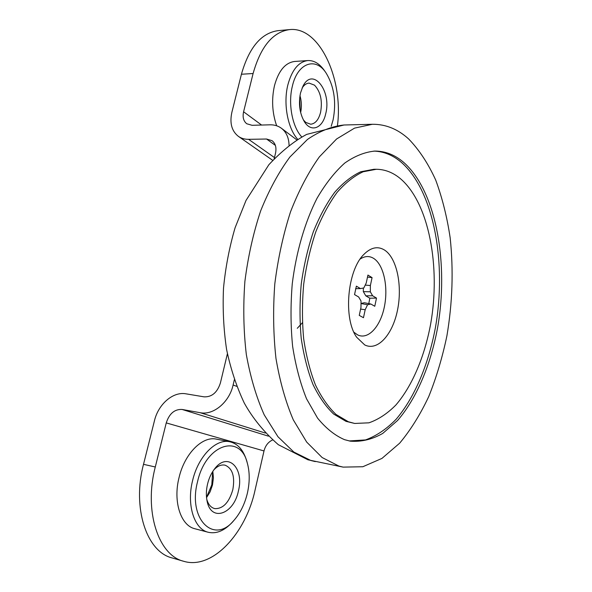 <?xml version="1.0" encoding="UTF-8"?>
<svg xmlns="http://www.w3.org/2000/svg" width="592" height="592" viewBox="0 0 592 592"><rect width="100%" height="100%" fill="white"/><g stroke="black" fill="none" stroke-linecap="round" stroke-linejoin="round"><path stroke-width="0.89" d="M261.59 125.045L243.593 111.777C242.424 117.12 243.482 121.116 246.76 123.758L252.044 125.297L270.011 124.816C274.362 124.727 278.173 125.874 281.437 128.279C286.343 132.112 288.881 137.803 289.059 145.343M166.248 422.903L155.289 466.984C143.76 510.852 158.242 555.259 183.661 561.275C212.306 570.089 245.917 533.348 255.1 489.932L264.002 450.949L166.248 422.903C169.297 413.579 174.581 409.094 182.099 409.457L200.207 412.705C213.372 415.495 229.341 402.227 233.107 385.015L234.358 379.746M155.289 466.984L143.516 464.328L154.475 420.653C158.382 404.092 173.116 391.364 185.947 393.821L204.055 396.847C211.84 397.151 217.279 392.548 220.379 383.031L227.402 353.764M264.002 450.949C265.364 445.672 268.206 442.017 272.527 439.974M143.516 464.328C131.979 507.781 146.579 551.87 172.154 557.945L183.661 561.275M274.177 158.767L275.509 153.232C276.664 147.63 275.509 143.442 272.054 140.674L266.563 139.024L275.384 145.403M243.593 111.777L253.102 73.519C260.702 46.576 272.86 31.938 289.592 29.6L278.114 30.643C261.264 32.982 249.04 47.515 241.425 74.244L231.901 112.199C229.504 123.032 231.679 131.098 238.435 136.397C241.329 138.395 244.711 139.372 248.588 139.327L266.563 139.024M289.592 29.6C319.525 26.166 343.515 79.247 337.477 125.408M331.209 126.288L333.089 119.917C336.522 102.039 334.177 86.38 326.051 72.949L324.446 70.618C319.591 63.684 314.063 60.325 307.87 60.554L294.646 61.464C285.3 62.663 278.58 70.714 274.488 85.625C271.432 99.375 272.157 112.754 276.656 125.77M307.87 60.554C298.612 61.746 291.937 69.863 287.853 84.915C283.087 103.748 287.749 128.464 297.754 139.342M326.051 72.949C315.662 56.669 297.561 62.804 292.344 86.247C287.897 103.881 292.359 127.051 301.787 136.959M300.507 92.988L302.845 86.462C312.487 66.2 331.942 90.805 325.696 113.805C322.655 128.397 310.985 132.956 304.214 121.397C299.619 113.131 298.383 103.659 300.507 92.988M303.378 119.932L305.753 122.418L310.667 124.224C315.351 123.721 318.659 119.747 320.59 112.302C322.588 100.714 320.561 91.671 314.515 85.159L309.098 83.095C306.434 83.28 304.11 84.922 302.12 88.016M300.647 112.539C301.816 106.871 301.594 101.247 299.974 95.66M300.203 110.504L299.693 97.739M297.28 328.308L302.364 322.781M247.286 462.981L246.546 460.465C243.312 449.876 237.725 443.637 229.77 441.758L216.457 439.146C202.575 435.808 184.637 453.435 179.043 477.589C172.894 501.483 180.752 525.659 194.931 528.76L208.273 532.275C216.413 534.058 224.353 530.78 232.086 522.425L233.899 520.435C240.3 513.146 244.814 503.984 247.426 492.966C249.846 482.021 249.802 472.031 247.286 462.981C240.315 433.285 205.846 443.956 197.513 481.814C187.605 519.369 214.119 544.803 233.899 520.435M229.77 441.758C216.006 438.435 198.165 456.291 192.57 480.697C186.428 504.843 194.206 529.211 208.273 532.275M207.548 484.056C209.013 478.077 211.388 472.986 214.667 468.783C227.742 451.341 244.466 468.072 238.406 490.946C233.847 514.315 210.841 522.536 207.022 500.758C206.001 495.556 206.179 489.991 207.548 484.056M206.756 499.285C208.258 504.451 210.856 507.536 214.541 508.55L214.926 508.639C223.132 508.809 229.097 502.49 232.819 489.68C235.105 476.612 232.545 468.457 225.145 465.208L224.849 465.134C221.119 464.446 217.427 466.059 213.771 469.974M206.519 497.354L211.795 484.848L212.691 471.587M206.549 497.62L210.108 491.841L212.476 485.018L213.409 477.966L212.831 471.358M343.145 467.118L338.898 466.067L322.159 457.549L306.693 442.091L293.321 419.898C285.662 401.975 279.875 381.485 275.968 358.426C273.312 334.325 272.919 309.475 274.806 283.871C278.003 258.46 283.25 234.432 290.546 211.766C298.849 190.476 308.447 172.183 319.347 156.887L336.596 138.987L354.556 128.124L372.39 124.276C385.688 124.179 397.765 129.063 408.621 138.935C419.166 149.82 428.186 163.518 435.69 180.027C442.239 197.75 447.071 217.02 450.172 237.843C453.576 270.174 452.488 302.86 446.901 335.886C442.424 357.309 436.385 377.496 428.786 396.462C420.357 414.422 410.656 429.984 399.689 443.156L381.944 458.415L362.829 466.74L343.145 467.118L307.973 459.806L278.329 444.703C264.047 432.13 252.695 418.248 244.281 403.071C236.519 386.606 230.614 368.727 226.581 349.421C223.613 329.515 222.585 309.12 223.502 288.23C225.515 267.384 229.385 247.219 235.105 227.72L246.028 200.414L268.886 164.694C281.54 151.204 294.135 141.103 306.671 134.399L344.033 124.993C331.883 126.237 319.687 131.061 307.455 139.453L289.895 157.021C278.817 172.013 269.079 189.943 260.687 210.796C253.324 232.989 248.055 256.528 244.888 281.415C243.053 306.493 243.534 330.854 246.324 354.49C250.386 377.111 256.358 397.239 264.232 414.874L277.959 436.741L293.817 452.036L310.963 460.539L315.314 461.605M344.529 439.664C334.909 435.512 325.918 428.327 317.556 418.093L306.545 398.801C300.314 383.379 295.674 365.9 292.626 346.372C290.62 326.037 290.502 305.161 292.263 283.738C296.229 251.852 304.91 222.163 316.979 198.364C325.541 183.705 334.798 171.932 344.759 163.052C354.897 155.97 364.99 151.974 375.047 151.071C385.422 151.13 394.953 154.889 403.633 162.334C436.385 191.112 449.121 263.951 437.414 328.73C430.377 365.575 416.383 398.764 397.632 420.431L382.721 433.433C372.131 439.449 361.327 442.024 350.294 441.158L344.529 439.664M373.87 151.093C383.823 151.448 392.984 155.193 401.346 162.334C434.01 190.92 446.856 263.085 435.431 327.531C428.556 364.198 414.763 397.336 396.196 419.195C386.554 429.082 376.32 435.986 365.516 439.923L349.147 440.936M346.017 421.356L333.703 414.089C325.918 406.741 319.029 396.892 313.02 384.548C307.692 370.91 303.763 355.548 301.232 338.461C299.611 320.709 299.619 302.542 301.254 283.953C303.814 265.556 307.833 248.196 313.301 231.864C319.48 216.524 326.599 203.352 334.658 192.341C343.064 182.802 351.759 175.942 360.75 171.761L374.026 169.26L376.371 169.268C384.955 169.393 392.896 172.464 400.192 178.481C429.045 202.753 440.818 266.748 430.643 324.068C424.545 356.643 412.269 385.947 395.878 405.017C387.375 413.601 378.399 419.536 368.942 422.821L354.682 423.45L346.017 421.356M354.682 423.45L348.34 421.748L336.049 414.474C328.286 407.118 321.412 397.262 315.425 384.896C310.104 371.243 306.182 355.859 303.666 338.75C302.053 320.968 302.068 302.771 303.703 284.153C306.264 265.719 310.282 248.329 315.743 231.975C321.915 216.613 329.026 203.411 337.07 192.385C345.469 182.832 354.149 175.957 363.118 171.776L376.371 169.268M364.716 344.929L356.665 337.248C343.138 318.629 347.238 270.611 363.725 254.56C370.947 247.256 378.007 245.828 384.889 250.283C397.069 258.549 402.553 286.247 397.432 310.497C392.489 334.828 377.585 351.441 364.716 344.929M360.151 259.052C364.916 255.914 369.482 255.744 373.848 258.519C383.875 265.038 388.5 287.527 384.282 307.226C380.212 326.999 367.913 340.237 357.45 334.806L353.905 332.216M372.072 277.626L370.377 285.529L370.333 291.812L372.62 295.778L376.512 298.087L374.766 306.271L370.858 304.022L367.565 304.739L365.19 309.712L363.473 317.712L359.255 315.395L360.987 307.344L361.024 300.988L358.648 296.977L354.534 294.601L356.369 286.158L360.469 288.585L363.836 287.941L366.233 283.013L367.943 275.065L372.072 277.626L367.506 277.093M372.62 295.778L365.789 295.83L363.333 291.619L363.355 288.038M365.789 295.83L369.83 298.198L368.786 303.615M361.009 303.444L364.302 302.741L370.858 304.022M370.377 285.529L365.22 285.092M370.333 291.812L363.333 291.619M376.512 298.087L369.83 298.198M367.565 304.739L361.009 303.533M365.19 309.712L360.609 309.091M360.469 288.585L355.6 288.696M233.107 385.015L236.756 386.339M200.207 412.705L265.342 433.048M274.466 157.568L248.588 139.327M253.102 73.519L241.425 74.244M268.413 436.156L182.099 409.457M281.437 128.279L296.858 139.904M272.697 160.358L238.435 136.397M372.39 124.276L344.033 124.993"/></g></svg>
